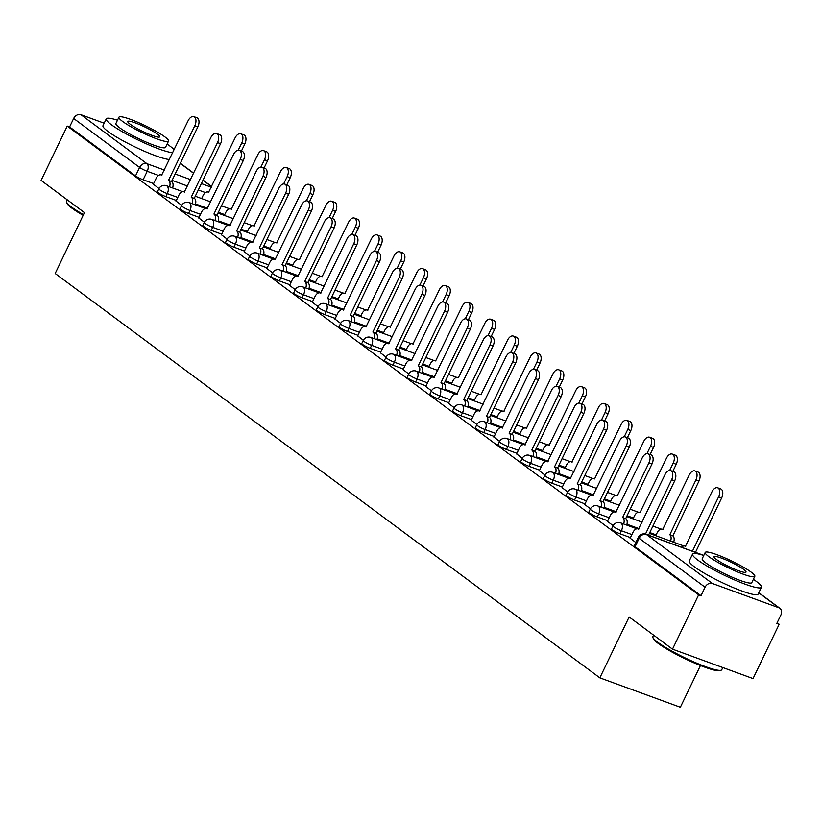 <?xml version="1.0" encoding="UTF-8"?>
<svg xmlns="http://www.w3.org/2000/svg" width="822" height="822" viewBox="0 0 822 822"><rect width="100%" height="100%" fill="white"/><g stroke="black" fill="none" stroke-linecap="round" stroke-linejoin="round"><path stroke-width="1.23" d="M611.537 528.947A6.114 0.843 25.7 0 0 612.359 529.882A6.114 0.843 25.7 0 0 619.963 533.766L621.411 530.755A6.114 0.843 -154.3 0 1 613.798 526.881A6.114 0.843 -154.3 0 1 612.986 525.946L611.537 528.947M588.829 512.096A6.114 0.843 25.7 0 0 589.651 513.031A6.114 0.843 25.7 0 0 597.255 516.904L598.704 513.904A6.114 0.843 -154.3 0 1 591.1 510.03A6.114 0.843 -154.3 0 1 590.278 509.085L588.829 512.096M566.132 495.234A6.114 0.843 25.7 0 0 566.944 496.169A6.114 0.843 25.7 0 0 574.547 500.053L575.996 497.043A6.114 0.843 -154.3 0 1 568.392 493.169A6.114 0.843 -154.3 0 1 567.57 492.234L566.132 495.234M543.424 478.383A6.114 0.843 25.7 0 0 544.236 479.318A6.114 0.843 25.7 0 0 551.85 483.192L553.288 480.192A6.114 0.843 -154.3 0 1 545.685 476.318A6.114 0.843 -154.3 0 1 544.863 475.373L543.424 478.383M520.716 461.522A6.114 0.843 25.7 0 0 521.528 462.457A6.114 0.843 25.7 0 0 529.142 466.341L530.58 463.331A6.114 0.843 -154.3 0 1 522.977 459.457A6.114 0.843 -154.3 0 1 522.165 458.522L520.716 461.522M498.009 444.661A6.114 0.843 25.7 0 0 498.831 445.606A6.114 0.843 25.7 0 0 506.434 449.48L507.873 446.48A6.114 0.843 -154.3 0 1 500.269 442.596A6.114 0.843 -154.3 0 1 499.457 441.661L498.009 444.661M475.301 427.81A6.114 0.843 25.7 0 0 476.123 428.745A6.114 0.843 25.7 0 0 483.726 432.619L485.175 429.618A6.114 0.843 -154.3 0 1 477.561 425.745A6.114 0.843 -154.3 0 1 476.75 424.81L475.301 427.81M452.593 410.949A6.114 0.843 25.7 0 0 453.415 411.894A6.114 0.843 25.7 0 0 461.019 415.768L462.467 412.767A6.114 0.843 -154.3 0 1 454.864 408.883A6.114 0.843 -154.3 0 1 454.042 407.948L452.593 410.949M429.896 394.098A6.114 0.843 25.7 0 0 430.707 395.033A6.114 0.843 25.7 0 0 438.311 398.906L439.76 395.906A6.114 0.843 -154.3 0 1 432.156 392.032A6.114 0.843 -154.3 0 1 431.334 391.087L429.896 394.098M407.188 377.236A6.114 0.843 25.7 0 0 408 378.171A6.114 0.843 25.7 0 0 415.603 382.055L417.052 379.045A6.114 0.843 -154.3 0 1 409.448 375.171A6.114 0.843 -154.3 0 1 408.626 374.236L407.188 377.236M384.48 360.385A6.114 0.843 25.7 0 0 385.292 361.32A6.114 0.843 25.7 0 0 392.906 365.194L394.344 362.194A6.114 0.843 -154.3 0 1 386.741 358.32A6.114 0.843 -154.3 0 1 385.919 357.375L384.48 360.385M361.772 343.524A6.114 0.843 25.7 0 0 362.594 344.459A6.114 0.843 25.7 0 0 370.198 348.343L371.636 345.332A6.114 0.843 -154.3 0 1 364.033 341.459A6.114 0.843 -154.3 0 1 363.221 340.524L361.772 343.524M339.065 326.673A6.114 0.843 25.7 0 0 339.887 327.608A6.114 0.843 25.7 0 0 347.49 331.482L348.939 328.481A6.114 0.843 -154.3 0 1 341.325 324.598A6.114 0.843 -154.3 0 1 340.514 323.663L339.065 326.673M316.357 309.812A6.114 0.843 25.7 0 0 317.179 310.747A6.114 0.843 25.7 0 0 324.782 314.62L326.231 311.62A6.114 0.843 -154.3 0 1 318.617 307.747A6.114 0.843 -154.3 0 1 317.806 306.812L316.357 309.812M293.649 292.951A6.114 0.843 25.7 0 0 294.471 293.896A6.114 0.843 25.7 0 0 302.075 297.77L303.524 294.769A6.114 0.843 -154.3 0 1 295.92 290.885A6.114 0.843 -154.3 0 1 295.098 289.95L293.649 292.951M270.952 276.1A6.114 0.843 25.7 0 0 271.763 277.035A6.114 0.843 25.7 0 0 279.367 280.908L280.816 277.908A6.114 0.843 -154.3 0 1 273.212 274.034A6.114 0.843 -154.3 0 1 272.39 273.099L270.952 276.1M248.244 259.238A6.114 0.843 25.7 0 0 249.056 260.173A6.114 0.843 25.7 0 0 256.67 264.057L258.108 261.057A6.114 0.843 -154.3 0 1 250.505 257.173A6.114 0.843 -154.3 0 1 249.683 256.238L248.244 259.238M225.536 242.387A6.114 0.843 25.7 0 0 226.348 243.322A6.114 0.843 25.7 0 0 233.962 247.196L235.4 244.196A6.114 0.843 -154.3 0 1 227.797 240.322A6.114 0.843 -154.3 0 1 226.985 239.377L225.536 242.387M202.829 225.526A6.114 0.843 25.7 0 0 203.65 226.461A6.114 0.843 25.7 0 0 211.254 230.345L212.703 227.334A6.114 0.843 -154.3 0 1 205.089 223.461A6.114 0.843 -154.3 0 1 204.277 222.526L202.829 225.526M180.121 208.675A6.114 0.843 25.7 0 0 180.943 209.61A6.114 0.843 25.7 0 0 188.546 213.484L189.995 210.483A6.114 0.843 -154.3 0 1 182.381 206.61A6.114 0.843 -154.3 0 1 181.57 205.664L180.121 208.675M157.413 191.814A6.114 0.843 25.7 0 0 158.235 192.749A6.114 0.843 25.7 0 0 165.839 196.633L167.287 193.622A6.114 0.843 -154.3 0 1 159.684 189.748A6.114 0.843 -154.3 0 1 158.862 188.813L157.413 191.814M672.509 649.164L629.128 616.962L599.834 677.842L55.177 273.49L84.471 212.61L41.1 180.408L67.25 126.085L698.649 594.83L672.509 649.164L753.034 678.582L779.174 624.258L777.139 622.747M700.447 665.522L680.359 707.259L599.834 677.842M779.174 624.258L776.831 623.405L780.9 614.938A6.114 4.932 126.6 0 0 779.852 608.311A6.114 4.932 126.6 0 0 778.835 607.766L712.397 583.486A6.114 4.932 126.6 0 0 705.071 587.227L639.136 538.276A6.114 0.843 -154.3 0 1 638.314 537.341L634.245 545.808A6.114 0.843 -154.3 0 0 635.067 546.743L639.136 538.276A6.114 4.932 126.6 0 1 646.462 534.536L712.397 583.486M698.649 594.83L701.002 595.693L705.071 587.227M153.622 183.604L143.131 179.771L147.21 171.305A6.114 0.843 -154.3 0 1 139.596 167.431L73.661 118.481A6.114 4.932 -53.4 0 1 80.988 114.741L104.168 123.208M73.661 118.481L69.593 126.948L67.25 126.085M176.031 201.061L181.703 205.397M198.739 217.922L204.411 222.259M221.447 234.784L227.119 239.11M244.155 251.635L249.826 255.971M266.862 268.496L272.534 272.822M289.56 285.347L295.242 289.683M312.268 302.208L317.939 306.534M334.975 319.059L340.647 323.395M357.683 335.921L363.355 340.257M380.391 352.782L386.063 357.108M403.099 369.633L408.77 373.969M425.796 386.494L431.478 390.82M448.504 403.345L454.176 407.681M471.212 420.206L476.883 424.532M493.919 437.057L499.591 441.393M516.627 453.919L522.299 458.244M539.335 470.77L545.007 475.106M562.043 487.631L567.714 491.967M584.74 504.492L590.422 508.818M607.448 521.343L613.12 525.679M630.155 538.204L635.827 542.53M630.443 537.598L619.963 533.766M607.746 520.737L597.255 516.904M585.038 503.886L574.547 500.053M562.33 487.025L551.85 483.192M539.622 470.163L529.142 466.341M516.915 453.312L506.434 449.48M494.207 436.451L483.726 432.619M471.509 419.6L461.019 415.768M448.802 402.739L438.311 398.906M426.094 385.888L415.603 382.055M403.386 369.027L392.906 365.194M380.678 352.165L370.198 348.343M357.971 335.314L347.49 331.482M335.273 318.453L324.782 314.62M312.565 301.602L302.075 297.77M289.858 284.741L279.367 280.908M267.15 267.89L256.67 264.057M244.442 251.029L233.962 247.196M221.735 234.178L211.254 230.345M199.027 217.316L188.546 213.484M176.329 200.455L165.839 196.633M153.324 184.21L159.006 188.546M701.002 595.693L635.067 546.743M69.593 126.948L135.527 175.898A6.114 0.843 25.7 0 0 143.131 179.771M169.548 186.841A6.114 3.524 -69.9 0 0 168.746 180.491L171.798 181.611A6.114 3.524 110.1 0 1 172.599 187.95M168.531 180.337L194.804 125.735A7.038 4.059 -69.9 0 0 193.869 116.642L196.92 117.752A7.038 4.059 110.1 0 1 197.855 126.845L171.582 181.446M193.869 116.642A7.038 4.059 -69.9 0 0 188.104 120.762L161.615 175.199A6.114 3.524 -69.9 0 0 161.081 174.911A6.114 3.524 -69.9 0 0 156.077 178.497L153.282 184.303M238.226 150.22L241.76 142.894A7.038 4.059 -69.9 0 0 240.825 133.801A7.038 4.059 -69.9 0 0 235.061 137.921L208.562 192.358A6.114 3.524 -69.9 0 0 208.038 192.071A6.114 3.524 -69.9 0 0 203.024 195.657L201.626 198.564M240.825 133.801L243.877 134.911A7.038 4.059 110.1 0 1 244.812 144.004L241.38 151.125M192.245 203.692A6.114 3.524 -69.9 0 0 191.454 197.352L194.506 198.472A6.114 3.524 110.1 0 1 195.297 204.812M191.238 197.188L217.511 142.596A7.038 4.059 -69.9 0 0 216.576 133.503L219.628 134.613A7.038 4.059 110.1 0 1 220.563 143.706L194.29 198.308M216.576 133.503A7.038 4.059 -69.9 0 0 210.812 137.623L184.323 192.06A6.114 3.524 -69.9 0 0 183.789 191.773A6.114 3.524 -69.9 0 0 178.785 195.359L175.99 201.154M214.953 220.553A6.114 3.524 -69.9 0 0 214.162 214.213L217.214 215.323A6.114 3.524 110.1 0 1 218.005 221.673M213.936 214.049L240.219 159.447A7.038 4.059 -69.9 0 0 239.284 150.354L242.336 151.474A7.038 4.059 110.1 0 1 243.271 160.567L216.987 215.159M239.284 150.354A7.038 4.059 -69.9 0 0 233.52 154.474L207.031 208.911A6.114 3.524 -69.9 0 0 206.497 208.624A6.114 3.524 -69.9 0 0 201.482 212.21L198.698 218.015M260.934 167.072L264.468 159.745A7.038 4.059 -69.9 0 0 263.533 150.652A7.038 4.059 -69.9 0 0 257.769 154.783L231.27 209.22A6.114 3.524 -69.9 0 0 230.746 208.932A6.114 3.524 -69.9 0 0 225.731 212.518L224.334 215.426M263.533 150.652L266.585 151.772A7.038 4.059 110.1 0 1 267.52 160.865L264.088 167.976M283.641 183.933L287.166 176.607A7.038 4.059 -69.9 0 0 286.241 167.513A7.038 4.059 -69.9 0 0 280.477 171.634L253.977 226.071A6.114 3.524 -69.9 0 0 253.453 225.783A6.114 3.524 -69.9 0 0 248.439 229.369L247.042 232.277M286.241 167.513L289.293 168.623A7.038 4.059 110.1 0 1 290.217 177.716L286.796 184.837M83.156 215.343A37.319 5.138 -154.3 0 1 71.997 208.233A37.319 5.138 -154.3 0 1 67.034 203.322L66.592 202.12A38.233 5.261 25.7 0 0 71.689 207.154A38.233 5.261 25.7 0 0 83.495 214.655M117.484 120.207A38.233 5.261 25.7 0 0 106.254 118.851A38.233 5.261 25.7 0 0 111.36 124.708A38.233 5.261 25.7 0 0 143.696 142.648A38.233 5.261 25.7 0 0 172.754 152.666M174.172 149.727A38.233 5.261 25.7 0 0 170.051 146.162A38.233 5.261 25.7 0 0 167.102 144.086M106.254 118.851L102.976 125.684A38.233 5.261 25.7 0 0 108.083 131.541A38.233 5.261 25.7 0 0 140.418 149.47A38.233 5.261 25.7 0 0 169.466 159.499M168.541 141.096L165.52 147.374A27.527 3.791 -154.3 0 1 146.727 142.34A27.527 3.791 -154.3 0 1 119.58 127.718A27.527 3.791 -154.3 0 1 115.902 123.495L118.923 117.217A27.527 3.791 25.7 0 0 122.601 121.44A27.527 3.791 25.7 0 0 149.748 136.062A27.527 3.791 25.7 0 0 168.541 141.096A27.527 3.791 25.7 0 0 164.862 136.873A27.527 3.791 25.7 0 0 137.716 122.252A27.527 3.791 25.7 0 0 118.923 117.217M157.351 134.13A17.745 2.445 25.7 0 0 139.853 124.708A17.745 2.445 25.7 0 0 127.749 121.461A17.745 2.445 25.7 0 0 130.112 124.184A17.745 2.445 25.7 0 0 147.611 133.606A17.745 2.445 25.7 0 0 159.715 136.853A17.745 2.445 25.7 0 0 157.351 134.13M67.281 199.849L66.582 201.298A38.233 5.261 25.7 0 0 66.592 202.12M721.12 670.207L719.908 670.618A37.319 5.138 -154.3 0 1 692.782 662.306A37.319 5.138 -154.3 0 1 658.278 643.482A37.319 5.138 -154.3 0 1 653.315 638.571L652.884 637.369A38.233 5.261 25.7 0 0 657.97 642.403A38.233 5.261 25.7 0 0 693.316 661.689A38.233 5.261 25.7 0 0 721.12 670.207A38.233 5.261 25.7 0 0 721.767 669.714L722.815 667.546M703.776 555.456A38.233 5.261 25.7 0 0 692.545 554.1A38.233 5.261 25.7 0 0 697.652 559.967A38.233 5.261 25.7 0 0 735.351 580.27A38.233 5.261 25.7 0 0 761.449 587.268A38.233 5.261 25.7 0 0 756.343 581.411A38.233 5.261 25.7 0 0 753.384 579.335M692.545 554.1L689.257 560.933A38.233 5.261 25.7 0 0 694.364 566.79A38.233 5.261 25.7 0 0 732.063 587.093A38.233 5.261 25.7 0 0 758.161 594.09L761.449 587.268M754.822 576.345L751.801 582.623A27.527 3.791 -154.3 0 1 733.008 577.589A27.527 3.791 -154.3 0 1 705.862 562.967A27.527 3.791 -154.3 0 1 702.194 558.744L705.214 552.466A27.527 3.791 25.7 0 0 708.883 556.689A27.527 3.791 25.7 0 0 736.029 571.311A27.527 3.791 25.7 0 0 754.822 576.345A27.527 3.791 25.7 0 0 751.144 572.122A27.527 3.791 25.7 0 0 723.997 557.511A27.527 3.791 25.7 0 0 705.214 552.466M743.633 569.379A17.745 2.445 25.7 0 0 726.134 559.957A17.745 2.445 25.7 0 0 714.03 556.71A17.745 2.445 25.7 0 0 716.404 559.433A17.745 2.445 25.7 0 0 733.892 568.855A17.745 2.445 25.7 0 0 746.006 572.102A17.745 2.445 25.7 0 0 743.633 569.379M653.562 635.098L652.863 636.547A38.233 5.261 25.7 0 0 652.884 637.369M237.661 237.414A6.114 3.524 -69.9 0 0 236.859 231.064L239.921 232.184A6.114 3.524 110.1 0 1 240.712 238.524M236.644 230.9L262.927 176.309A7.038 4.059 -69.9 0 0 261.992 167.215L265.044 168.325A7.038 4.059 110.1 0 1 265.979 177.418L239.695 232.02M261.992 167.215A7.038 4.059 -69.9 0 0 256.228 171.336L229.728 225.773A6.114 3.524 -69.9 0 0 229.204 225.485A6.114 3.524 -69.9 0 0 224.19 229.071L221.406 234.866M260.369 254.265A6.114 3.524 -69.9 0 0 259.567 247.925L262.619 249.035A6.114 3.524 110.1 0 1 263.42 255.385M259.351 247.761L285.624 193.16A7.038 4.059 -69.9 0 0 284.7 184.066L287.751 185.186A7.038 4.059 110.1 0 1 288.676 194.28L262.403 248.871M284.7 184.066A7.038 4.059 -69.9 0 0 278.935 188.187L252.436 242.624A6.114 3.524 -69.9 0 0 251.912 242.346A6.114 3.524 -69.9 0 0 246.898 245.922L244.113 251.727M283.076 271.126A6.114 3.524 -69.9 0 0 282.275 264.776L285.326 265.896A6.114 3.524 110.1 0 1 286.128 272.236M282.059 264.622L308.332 210.021A7.038 4.059 -69.9 0 0 307.397 200.928L310.449 202.037A7.038 4.059 110.1 0 1 311.384 211.131L285.111 265.732M307.397 200.928A7.038 4.059 -69.9 0 0 301.643 205.048L275.144 259.485A6.114 3.524 -69.9 0 0 274.62 259.197A6.114 3.524 -69.9 0 0 269.606 262.783L266.811 268.578M306.349 200.784L309.873 193.458A7.038 4.059 -69.9 0 0 308.938 184.364A7.038 4.059 -69.9 0 0 303.184 188.495L276.685 242.932A6.114 3.524 -69.9 0 0 276.161 242.644A6.114 3.524 -69.9 0 0 271.147 246.23L269.75 249.138M308.938 184.364L311.99 185.484A7.038 4.059 110.1 0 1 312.925 194.578L309.504 201.688M329.057 217.645L332.581 210.319A7.038 4.059 -69.9 0 0 331.646 201.226A7.038 4.059 -69.9 0 0 325.882 205.346L299.393 259.783A6.114 3.524 -69.9 0 0 298.859 259.495A6.114 3.524 -69.9 0 0 293.855 263.081L292.457 265.989M331.646 201.226L334.698 202.346A7.038 4.059 110.1 0 1 335.633 211.429L332.211 218.549M351.765 234.506L355.289 227.18A7.038 4.059 -69.9 0 0 354.354 218.087A7.038 4.059 -69.9 0 0 348.59 222.207L322.101 276.644A6.114 3.524 -69.9 0 0 321.566 276.356A6.114 3.524 -69.9 0 0 316.562 279.942L315.155 282.85M354.354 218.087L357.406 219.197A7.038 4.059 110.1 0 1 358.341 228.29L354.919 235.411M305.784 287.977A6.114 3.524 -69.9 0 0 304.983 281.638L308.034 282.747A6.114 3.524 110.1 0 1 308.836 289.097M304.767 281.473L331.04 226.872A7.038 4.059 -69.9 0 0 330.105 217.779L333.157 218.899A7.038 4.059 110.1 0 1 334.092 227.992L307.818 282.593M330.105 217.779A7.038 4.059 -69.9 0 0 324.341 221.909L297.852 276.346A6.114 3.524 -69.9 0 0 297.328 276.058A6.114 3.524 -69.9 0 0 292.313 279.644L289.519 285.44M374.472 251.357L377.997 244.031A7.038 4.059 -69.9 0 0 377.062 234.938A7.038 4.059 -69.9 0 0 371.297 239.058L344.808 293.495A6.114 3.524 -69.9 0 0 344.274 293.207A6.114 3.524 -69.9 0 0 339.26 296.793L337.863 299.701M377.062 234.938L380.113 236.058A7.038 4.059 110.1 0 1 381.048 245.151L377.617 252.262M328.492 304.839A6.114 3.524 -69.9 0 0 327.69 298.489L330.742 299.609A6.114 3.524 110.1 0 1 331.543 305.948M327.475 298.335L353.748 243.733A7.038 4.059 -69.9 0 0 352.813 234.64L355.864 235.75A7.038 4.059 110.1 0 1 356.799 244.843L330.526 299.444M352.813 234.64A7.038 4.059 -69.9 0 0 347.048 238.76L320.559 293.197A6.114 3.524 -69.9 0 0 320.025 292.909A6.114 3.524 -69.9 0 0 315.021 296.495L312.226 302.291M397.17 268.219L400.704 260.893A7.038 4.059 -69.9 0 0 399.769 251.799A7.038 4.059 -69.9 0 0 394.005 255.919L367.506 310.356A6.114 3.524 -69.9 0 0 366.982 310.069A6.114 3.524 -69.9 0 0 361.968 313.655L360.57 316.562M399.769 251.799L402.821 252.909A7.038 4.059 110.1 0 1 403.756 262.002L400.324 269.123M351.189 321.69A6.114 3.524 -69.9 0 0 350.398 315.35L353.45 316.47A6.114 3.524 110.1 0 1 354.241 322.81M350.172 315.186L376.455 260.584A7.038 4.059 -69.9 0 0 375.52 251.491L378.572 252.611A7.038 4.059 110.1 0 1 379.507 261.704L353.224 316.306M375.52 251.491A7.038 4.059 -69.9 0 0 369.756 255.621L343.267 310.058A6.114 3.524 -69.9 0 0 342.733 309.771A6.114 3.524 -69.9 0 0 337.729 313.357L334.934 319.152M419.878 285.07L423.402 277.744A7.038 4.059 -69.9 0 0 422.477 268.65A7.038 4.059 -69.9 0 0 416.713 272.77L390.214 327.207A6.114 3.524 -69.9 0 0 389.69 326.93A6.114 3.524 -69.9 0 0 384.675 330.506L383.278 333.413M422.477 268.65L425.529 269.77A7.038 4.059 110.1 0 1 426.454 278.863L423.032 285.974M373.897 338.551A6.114 3.524 -69.9 0 0 373.106 332.211L376.157 333.321A6.114 3.524 110.1 0 1 376.949 339.661M372.88 332.047L399.163 277.446A7.038 4.059 -69.9 0 0 398.228 268.352L401.28 269.472A7.038 4.059 110.1 0 1 402.215 278.566L375.931 333.157M398.228 268.352A7.038 4.059 -69.9 0 0 392.464 272.472L365.965 326.909A6.114 3.524 -69.9 0 0 365.441 326.622A6.114 3.524 -69.9 0 0 360.426 330.208L357.642 336.013M442.585 301.931L446.11 294.605A7.038 4.059 -69.9 0 0 445.175 285.511A7.038 4.059 -69.9 0 0 439.421 289.632L412.921 344.069A6.114 3.524 -69.9 0 0 412.397 343.781A6.114 3.524 -69.9 0 0 407.383 347.367L405.986 350.275M445.175 285.511L448.226 286.621A7.038 4.059 110.1 0 1 449.161 295.715L445.74 302.835M396.605 355.412A6.114 3.524 -69.9 0 0 395.803 349.062L398.855 350.182A6.114 3.524 110.1 0 1 399.656 356.522M395.588 348.898L421.861 294.307A7.038 4.059 -69.9 0 0 420.936 285.213L423.988 286.323A7.038 4.059 110.1 0 1 424.923 295.417L398.639 350.018M420.936 285.213A7.038 4.059 -69.9 0 0 415.172 289.334L388.672 343.771A6.114 3.524 -69.9 0 0 388.148 343.483A6.114 3.524 -69.9 0 0 383.134 347.069L380.35 352.864M419.312 372.263A6.114 3.524 -69.9 0 0 418.511 365.924L421.563 367.033A6.114 3.524 110.1 0 1 422.364 373.383M418.295 365.759L444.568 311.158A7.038 4.059 -69.9 0 0 443.644 302.064L446.695 303.184A7.038 4.059 110.1 0 1 447.62 312.278L421.347 366.869M443.644 302.064A7.038 4.059 -69.9 0 0 437.879 306.185L411.38 360.622A6.114 3.524 -69.9 0 0 410.856 360.334A6.114 3.524 -69.9 0 0 405.842 363.92L403.047 369.725M442.02 389.125A6.114 3.524 -69.9 0 0 441.219 382.775L444.27 383.895A6.114 3.524 110.1 0 1 445.072 390.234M441.003 382.61L467.276 328.019A7.038 4.059 -69.9 0 0 466.341 318.926L469.393 320.035A7.038 4.059 110.1 0 1 470.328 329.129L444.055 383.73M466.341 318.926A7.038 4.059 -69.9 0 0 460.587 323.046L434.088 377.483A6.114 3.524 -69.9 0 0 433.564 377.195A6.114 3.524 -69.9 0 0 428.55 380.781L425.755 386.576M464.728 405.976A6.114 3.524 -69.9 0 0 463.927 399.636L466.978 400.746A6.114 3.524 110.1 0 1 467.78 407.096M463.711 399.471L489.984 344.87A7.038 4.059 -69.9 0 0 489.049 335.777L492.101 336.897A7.038 4.059 110.1 0 1 493.036 345.99L466.762 400.591M489.049 335.777A7.038 4.059 -69.9 0 0 483.285 339.897L456.796 394.334A6.114 3.524 -69.9 0 0 456.261 394.057A6.114 3.524 -69.9 0 0 451.257 397.643L448.463 403.438M487.425 422.837A6.114 3.524 -69.9 0 0 486.634 416.487L489.686 417.607A6.114 3.524 110.1 0 1 490.477 423.947M486.418 416.333L512.692 361.731A7.038 4.059 -69.9 0 0 511.757 352.638L514.808 353.748A7.038 4.059 110.1 0 1 515.743 362.841L489.47 417.442M511.757 352.638A7.038 4.059 -69.9 0 0 505.992 356.758L479.503 411.195A6.114 3.524 -69.9 0 0 478.969 410.908A6.114 3.524 -69.9 0 0 473.965 414.493L471.17 420.289M510.133 439.688A6.114 3.524 -69.9 0 0 509.342 433.348L512.394 434.458A6.114 3.524 110.1 0 1 513.185 440.808M509.116 433.184L535.399 378.582A7.038 4.059 -69.9 0 0 534.464 369.489L537.516 370.609A7.038 4.059 110.1 0 1 538.451 379.702L512.168 434.304M534.464 369.489A7.038 4.059 -69.9 0 0 528.7 373.62L502.201 428.057A6.114 3.524 -69.9 0 0 501.677 427.769A6.114 3.524 -69.9 0 0 496.663 431.355L493.878 437.15M465.293 318.782L468.817 311.456A7.038 4.059 -69.9 0 0 467.882 302.362A7.038 4.059 -69.9 0 0 462.118 306.493L435.629 360.93A6.114 3.524 -69.9 0 0 435.105 360.642A6.114 3.524 -69.9 0 0 430.091 364.228L428.694 367.136M467.882 302.362L470.934 303.482A7.038 4.059 110.1 0 1 471.869 312.576L468.448 319.686M488.001 335.643L491.525 328.317A7.038 4.059 -69.9 0 0 490.59 319.224A7.038 4.059 -69.9 0 0 484.826 323.344L458.337 377.781A6.114 3.524 -69.9 0 0 457.803 377.493A6.114 3.524 -69.9 0 0 452.799 381.079L451.401 383.987M490.59 319.224L493.642 320.333A7.038 4.059 110.1 0 1 494.577 329.427L491.155 336.547M510.709 352.504L514.233 345.168A7.038 4.059 -69.9 0 0 513.298 336.075A7.038 4.059 -69.9 0 0 507.534 340.205L481.045 394.642A6.114 3.524 -69.9 0 0 480.51 394.355A6.114 3.524 -69.9 0 0 475.506 397.94L474.099 400.848M513.298 336.075L516.35 337.195A7.038 4.059 110.1 0 1 517.285 346.288L513.863 353.409M533.406 369.355L536.941 362.029A7.038 4.059 -69.9 0 0 536.006 352.936A7.038 4.059 -69.9 0 0 530.241 357.056L503.742 411.493A6.114 3.524 -69.9 0 0 503.218 411.206A6.114 3.524 -69.9 0 0 498.204 414.791L496.807 417.699M536.006 352.936L539.057 354.056A7.038 4.059 110.1 0 1 539.992 363.149L536.561 370.26M556.114 386.217L559.638 378.891A7.038 4.059 -69.9 0 0 558.713 369.797A7.038 4.059 -69.9 0 0 552.949 373.918L526.45 428.354A6.114 3.524 -69.9 0 0 525.926 428.067A6.114 3.524 -69.9 0 0 520.912 431.653L519.514 434.561M558.713 369.797L561.765 370.907A7.038 4.059 110.1 0 1 562.7 380L559.268 387.121M578.822 403.068L582.346 395.742A7.038 4.059 -69.9 0 0 581.421 386.648A7.038 4.059 -69.9 0 0 575.657 390.769L549.158 445.205A6.114 3.524 -69.9 0 0 548.634 444.928A6.114 3.524 -69.9 0 0 543.619 448.504L542.222 451.412M581.421 386.648L584.473 387.768A7.038 4.059 110.1 0 1 585.398 396.862L581.976 403.972M532.841 456.549A6.114 3.524 -69.9 0 0 532.039 450.199L535.091 451.319A6.114 3.524 110.1 0 1 535.893 457.659M531.824 450.045L558.107 395.444A7.038 4.059 -69.9 0 0 557.172 386.35L560.224 387.46A7.038 4.059 110.1 0 1 561.159 396.553L534.875 451.155M557.172 386.35A7.038 4.059 -69.9 0 0 551.408 390.471L524.909 444.908A6.114 3.524 -69.9 0 0 524.385 444.62A6.114 3.524 -69.9 0 0 519.37 448.206L516.586 454.001M601.529 419.929L605.054 412.603A7.038 4.059 -69.9 0 0 604.119 403.51A7.038 4.059 -69.9 0 0 598.365 407.63L571.865 462.067A6.114 3.524 -69.9 0 0 571.341 461.779A6.114 3.524 -69.9 0 0 566.327 465.365L564.93 468.273M604.119 403.51L607.17 404.619A7.038 4.059 110.1 0 1 608.105 413.713L604.684 420.833M555.549 473.4A6.114 3.524 -69.9 0 0 554.747 467.06L557.799 468.18A6.114 3.524 110.1 0 1 558.6 474.52M554.531 466.896L580.805 412.295A7.038 4.059 -69.9 0 0 579.88 403.201L582.932 404.321A7.038 4.059 110.1 0 1 583.856 413.415L557.583 468.016M579.88 403.201A7.038 4.059 -69.9 0 0 574.116 407.332L547.616 461.769A6.114 3.524 -69.9 0 0 547.092 461.481A6.114 3.524 -69.9 0 0 542.078 465.067L539.294 470.862M624.237 436.78L627.761 429.454A7.038 4.059 -69.9 0 0 626.826 420.361A7.038 4.059 -69.9 0 0 621.062 424.481L594.573 478.918A6.114 3.524 -69.9 0 0 594.039 478.64A6.114 3.524 -69.9 0 0 589.035 482.226L587.638 485.124M626.826 420.361L629.878 421.481A7.038 4.059 110.1 0 1 630.813 430.574L627.392 437.684M578.256 490.261A6.114 3.524 -69.9 0 0 577.455 483.922L580.507 485.031A6.114 3.524 110.1 0 1 581.308 491.381M577.239 483.757L603.512 429.156A7.038 4.059 -69.9 0 0 602.577 420.063L605.629 421.183A7.038 4.059 110.1 0 1 606.564 430.276L580.291 484.867M602.577 420.063A7.038 4.059 -69.9 0 0 596.823 424.183L570.324 478.62A6.114 3.524 -69.9 0 0 569.8 478.332A6.114 3.524 -69.9 0 0 564.786 481.918L561.991 487.723M646.945 453.641L650.469 446.315A7.038 4.059 -69.9 0 0 649.534 437.222A7.038 4.059 -69.9 0 0 643.77 441.342L617.281 495.779A6.114 3.524 -69.9 0 0 616.747 495.491A6.114 3.524 -69.9 0 0 611.743 499.077L610.335 501.985M649.534 437.222L652.586 438.332A7.038 4.059 110.1 0 1 653.521 447.425L650.099 454.545M600.964 507.123A6.114 3.524 -69.9 0 0 600.163 500.773L603.214 501.893A6.114 3.524 110.1 0 1 604.016 508.232M599.947 500.608L626.22 446.017A7.038 4.059 -69.9 0 0 625.285 436.924L628.337 438.034A7.038 4.059 110.1 0 1 629.272 447.127L602.999 501.728M625.285 436.924A7.038 4.059 -69.9 0 0 619.521 441.044L593.032 495.481A6.114 3.524 -69.9 0 0 592.498 495.193A6.114 3.524 -69.9 0 0 587.494 498.779L584.699 504.574M669.653 470.492L673.177 463.166A7.038 4.059 -69.9 0 0 672.242 454.073A7.038 4.059 -69.9 0 0 666.478 458.203L639.978 512.64A6.114 3.524 -69.9 0 0 639.454 512.353A6.114 3.524 -69.9 0 0 634.44 515.939L633.043 518.846M672.242 454.073L675.294 455.193A7.038 4.059 110.1 0 1 676.229 464.286L672.797 471.396M623.662 523.974A6.114 3.524 -69.9 0 0 622.871 517.634L625.922 518.744A6.114 3.524 110.1 0 1 626.713 525.094M622.655 517.47L648.928 462.868A7.038 4.059 -69.9 0 0 647.993 453.775L651.045 454.895A7.038 4.059 110.1 0 1 651.98 463.988L625.706 518.579M647.993 453.775A7.038 4.059 -69.9 0 0 642.229 457.895L615.74 512.332A6.114 3.524 -69.9 0 0 615.205 512.055A6.114 3.524 -69.9 0 0 610.201 515.63L607.407 521.436M670.618 541.133A6.114 3.524 -69.9 0 0 669.817 534.783L695.885 480.027A7.038 4.059 -69.9 0 0 694.95 470.934A7.038 4.059 -69.9 0 0 689.185 475.054L662.686 529.491A6.114 3.524 -69.9 0 0 662.162 529.204A6.114 3.524 -69.9 0 0 657.148 532.79L655.751 535.697M694.95 470.934L698.001 472.044A7.038 4.059 110.1 0 1 698.936 481.137L672.869 535.903A6.114 3.524 110.1 0 1 673.67 542.243M672.653 535.739L669.601 534.629M645.465 534.105L671.636 479.729A7.038 4.059 -69.9 0 0 670.701 470.636L673.752 471.746A7.038 4.059 110.1 0 1 674.687 480.839L648.527 535.194M670.701 470.636A7.038 4.059 -69.9 0 0 664.936 474.756L638.447 529.193A6.114 3.524 -69.9 0 0 637.913 528.906A6.114 3.524 -69.9 0 0 632.909 532.492L630.114 538.287M692.422 551.243L718.582 496.878A7.038 4.059 -69.9 0 0 717.657 487.795A7.038 4.059 -69.9 0 0 711.893 491.916L685.394 546.353A6.114 3.524 -69.9 0 0 684.87 546.065A6.114 3.524 -69.9 0 0 681.52 547.257M717.657 487.795L720.709 488.905A7.038 4.059 110.1 0 1 721.634 497.998L695.474 552.353M703.313 555.312L646.462 534.536A6.114 3.524 -69.9 0 0 645.928 534.249A6.114 6.114 0 0 0 638.314 537.341M778.835 607.766L758.757 592.857M205.469 192.595L198.297 189.974M187.519 186.039L172.086 180.398M158.523 175.446L147.21 171.305A6.114 3.524 110.1 0 0 146.922 163.691L164.379 170.062M175.158 174.007L190.591 179.648M201.369 183.583L211.336 187.221M211.603 186.656L202.972 180.254M193.632 173.319L180.265 163.393M80.988 114.741L146.922 163.691A6.114 4.932 126.6 0 0 139.596 167.431L135.527 175.898M631.892 534.588L621.411 530.755A6.114 3.524 -69.9 0 0 621.124 523.141A6.114 3.524 110.1 0 0 620.6 522.854A6.114 6.114 0 0 0 612.986 525.946M656.141 534.896L649.791 532.574M639.013 528.628L626.96 524.231M609.184 517.737L598.704 513.904A6.114 3.524 -69.9 0 0 598.416 506.28A6.114 3.524 110.1 0 0 597.892 505.992A6.114 6.114 0 0 0 590.278 509.085M633.433 518.035L627.083 515.713M616.305 511.777L604.252 507.369M586.476 500.875L575.996 497.043A6.114 3.524 -69.9 0 0 575.708 489.429A6.114 3.524 110.1 0 0 575.184 489.141A6.114 6.114 0 0 0 567.57 492.234M610.725 501.173L604.376 498.862M593.597 494.916L581.544 490.518M563.779 484.024L553.288 480.192A6.114 3.524 -69.9 0 0 553.011 472.568A6.114 3.524 110.1 0 0 552.476 472.28A6.114 6.114 0 0 0 544.863 475.373M588.018 484.322L581.668 482M570.889 478.065L558.847 473.657M541.071 467.163L530.58 463.331A6.114 3.524 -69.9 0 0 530.303 455.717A6.114 3.524 110.1 0 0 529.769 455.429A6.114 6.114 0 0 0 522.165 458.522M565.32 467.461L558.96 465.139M548.182 461.204L536.139 456.806M518.363 450.312L507.873 446.48A6.114 3.524 -69.9 0 0 507.595 438.856A6.114 3.524 110.1 0 0 507.071 438.568A6.114 6.114 0 0 0 499.457 441.661M542.612 450.61L536.263 448.288M525.474 444.353L513.431 439.945M495.656 433.451L485.175 429.618A6.114 3.524 -69.9 0 0 484.888 421.994A6.114 3.524 110.1 0 0 484.363 421.717A6.114 6.114 0 0 0 476.75 424.81M519.905 433.749L513.555 431.427M502.776 427.491L490.724 423.094M472.948 416.59L462.467 412.767A6.114 3.524 -69.9 0 0 462.18 405.143A6.114 3.524 110.1 0 0 461.656 404.856A6.114 6.114 0 0 0 454.042 407.948M497.197 416.898L490.847 414.576M480.069 410.63L468.016 406.232M450.24 399.739L439.76 395.906A6.114 3.524 -69.9 0 0 439.472 388.282A6.114 3.524 110.1 0 0 438.948 387.994A6.114 6.114 0 0 0 431.334 391.087M474.489 400.037L468.139 397.714M457.361 393.779L445.308 389.371M427.543 382.877L417.052 379.045A6.114 3.524 -69.9 0 0 416.775 371.431A6.114 3.524 110.1 0 0 416.24 371.143A6.114 6.114 0 0 0 408.626 374.236M451.781 383.186L445.432 380.863M434.653 376.918L422.611 372.52M404.835 366.026L394.344 362.194A6.114 3.524 -69.9 0 0 394.067 354.57A6.114 3.524 110.1 0 0 393.533 354.282A6.114 6.114 0 0 0 385.919 357.375M429.074 366.324L422.724 364.002M411.945 360.067L399.903 355.659M382.127 349.165L371.636 345.332A6.114 3.524 -69.9 0 0 371.359 337.719A6.114 3.524 110.1 0 0 370.825 337.431A6.114 6.114 0 0 0 363.221 340.524M406.376 349.463L400.026 347.151M389.238 343.206L377.195 338.808M359.42 332.314L348.939 328.481A6.114 3.524 -69.9 0 0 348.651 320.857A6.114 3.524 110.1 0 0 348.127 320.57A6.114 6.114 0 0 0 340.514 323.663M383.668 332.612L377.319 330.29M366.54 326.355L354.488 321.947M336.712 315.453L326.231 311.62A6.114 3.524 -69.9 0 0 325.944 304.006A6.114 3.524 110.1 0 0 325.42 303.719A6.114 6.114 0 0 0 317.806 306.812M360.961 315.751L354.611 313.429M343.832 309.493L331.78 305.096M314.004 298.602L303.524 294.769A6.114 3.524 -69.9 0 0 303.236 287.145A6.114 3.524 110.1 0 0 302.712 286.857A6.114 6.114 0 0 0 295.098 289.95M338.253 298.9L331.903 296.578M321.125 292.642L309.072 288.234M291.296 281.74L280.816 277.908A6.114 3.524 -69.9 0 0 280.528 270.284A6.114 3.524 110.1 0 0 280.004 270.006A6.114 6.114 0 0 0 272.39 273.099M315.545 282.038L309.195 279.716M298.417 275.781L286.364 271.373M268.599 264.879L258.108 261.057A6.114 3.524 -69.9 0 0 257.831 253.433A6.114 3.524 110.1 0 0 257.296 253.145A6.114 6.114 0 0 0 249.683 256.238M292.838 265.187L286.488 262.865M275.709 258.92L263.667 254.522M245.891 248.028L235.4 244.196A6.114 3.524 -69.9 0 0 235.123 236.572A6.114 3.524 110.1 0 0 234.589 236.284A6.114 6.114 0 0 0 226.985 239.377M270.14 248.326L263.79 246.004M253.001 242.069L240.959 237.661M223.183 231.167L212.703 227.334A6.114 3.524 -69.9 0 0 212.415 219.721A6.114 3.524 110.1 0 0 211.891 219.433A6.114 6.114 0 0 0 204.277 222.526M247.432 231.475L241.082 229.153M230.294 225.207L218.251 220.81M200.476 214.316L189.995 210.483A6.114 3.524 -69.9 0 0 189.707 202.859A6.114 3.524 110.1 0 0 189.183 202.572A6.114 6.114 0 0 0 181.57 205.664M224.725 214.614L218.375 212.292M207.596 208.356L195.544 203.948M177.768 197.455L167.287 193.622A6.114 3.524 -69.9 0 0 167 186.008A6.114 3.524 110.1 0 0 166.476 185.721A6.114 6.114 0 0 0 158.862 188.813M168.746 180.491L171.798 181.611M194.804 125.735L197.855 126.845M244.812 144.004L241.76 142.894M191.454 197.352L194.506 198.472M217.511 142.596L220.563 143.706M214.162 214.213L217.214 215.323M240.219 159.447L243.271 160.567M267.52 160.865L264.468 159.745M290.217 177.716L287.166 176.607M236.859 231.064L239.921 232.184M262.927 176.309L265.979 177.418M259.567 247.925L262.619 249.035M285.624 193.16L288.676 194.28M282.275 264.776L285.326 265.896M308.332 210.021L311.384 211.131M312.925 194.578L309.873 193.458M335.633 211.429L332.581 210.319M358.341 228.29L355.289 227.18M304.983 281.638L308.034 282.747M331.04 226.872L334.092 227.992M381.048 245.151L377.997 244.031M327.69 298.489L330.742 299.609M353.748 243.733L356.799 244.843M403.756 262.002L400.704 260.893M350.398 315.35L353.45 316.47M376.455 260.584L379.507 261.704M426.454 278.863L423.402 277.744M373.106 332.211L376.157 333.321M399.163 277.446L402.215 278.566M449.161 295.715L446.11 294.605M395.803 349.062L398.855 350.182M421.861 294.307L424.923 295.417M418.511 365.924L421.563 367.033M444.568 311.158L447.62 312.278M441.219 382.775L444.27 383.895M467.276 328.019L470.328 329.129M463.927 399.636L466.978 400.746M489.984 344.87L493.036 345.99M486.634 416.487L489.686 417.607M512.692 361.731L515.743 362.841M509.342 433.348L512.394 434.458M535.399 378.582L538.451 379.702M471.869 312.576L468.817 311.456M494.577 329.427L491.525 328.317M517.285 346.288L514.233 345.168M539.992 363.149L536.941 362.029M562.7 380L559.638 378.891M585.398 396.862L582.346 395.742M532.039 450.199L535.091 451.319M558.107 395.444L561.159 396.553M608.105 413.713L605.054 412.603M554.747 467.06L557.799 468.18M580.805 412.295L583.856 413.415M630.813 430.574L627.761 429.454M577.455 483.922L580.507 485.031M603.512 429.156L606.564 430.276M653.521 447.425L650.469 446.315M600.163 500.773L603.214 501.893M626.22 446.017L629.272 447.127M676.229 464.286L673.177 463.166M622.871 517.634L625.922 518.744M648.928 462.868L651.98 463.988M672.869 535.903L669.817 534.783M698.936 481.137L695.885 480.027M671.636 479.729L674.687 480.839M721.634 497.998L718.582 496.878M166.476 185.721L182.751 191.67M195.276 196.242L210.709 201.883M221.488 205.819L229.708 208.819M189.183 202.572L205.459 208.521M217.984 213.104L233.417 218.734M244.196 222.68L252.416 225.68M211.891 219.433L228.167 225.382M240.692 229.955L256.115 235.595M266.903 239.531L275.113 242.541M234.589 236.284L250.874 242.233M263.4 246.816L278.822 252.446M289.611 256.392L297.821 259.392M257.296 253.145L273.572 259.094M286.107 263.667L301.53 269.308M312.309 273.243L320.529 276.254M280.004 270.006L296.28 275.945M308.805 280.528L324.238 286.169M335.016 290.104L343.236 293.105M302.712 286.857L318.987 292.807M331.513 297.379L346.946 303.02M357.724 306.966L365.944 309.966M325.42 303.719L341.695 309.668M354.22 314.24L369.653 319.881M380.432 323.817L388.652 326.817M348.127 320.57L364.403 326.519M376.928 331.102L392.361 336.732M403.14 340.678L411.349 343.678M370.825 337.431L387.111 343.38M399.636 347.953L415.059 353.594M425.847 357.529L434.057 360.529M393.533 354.282L409.818 360.231M422.344 364.814L437.766 370.445M448.545 374.39L456.765 377.39M416.24 371.143L432.516 377.093M445.041 381.665L460.474 387.306M471.253 391.241L479.473 394.252M438.948 387.994L455.224 393.944M467.749 398.526L483.182 404.167M493.96 408.102L502.18 411.103M461.656 404.856L477.931 410.805M490.457 415.377L505.89 421.018M516.668 424.953L524.888 427.964M484.363 421.717L500.639 427.656M513.164 432.238L528.597 437.879M539.376 441.815L547.596 444.815M507.071 438.568L523.347 444.517M535.872 449.089L551.295 454.73M562.084 458.676L570.293 461.676M529.769 455.429L546.055 461.378M558.58 465.951L574.003 471.592M584.781 475.527L593.001 478.527M552.476 472.28L568.752 478.229M581.288 482.812L596.71 488.443M607.489 492.388L615.709 495.389M575.184 489.141L591.46 495.091M603.985 499.663L619.418 505.304M630.197 509.239L638.417 512.24M597.892 505.992L614.168 511.942M626.693 516.524L642.126 522.155M652.904 526.101L661.124 529.101M620.6 522.854L636.875 528.803M649.401 533.375L683.832 545.962M779.852 608.311L758.829 592.703M703.796 555.395L645.928 534.249M211.675 186.502L203.044 180.1M193.704 173.165L180.347 163.239M161.081 174.911L161.903 175.209M208.86 192.369L208.038 192.071M183.789 191.773L184.611 192.071M206.497 208.624L207.319 208.932M231.568 209.23L230.746 208.932M254.265 226.081L253.453 225.783M229.204 225.485L230.026 225.783M251.912 242.346L252.724 242.644M274.62 259.197L275.432 259.495M276.973 242.942L276.161 242.644M299.681 259.793L298.859 259.495M322.388 276.654L321.566 276.356M297.328 276.058L298.139 276.356M345.096 293.516L344.274 293.207M320.025 292.909L320.847 293.207M367.804 310.367L366.982 310.069M342.733 309.771L343.555 310.069M390.501 327.228L389.69 326.93M365.441 326.622L366.263 326.92M413.209 344.079L412.397 343.781M388.148 343.483L388.97 343.781M410.856 360.334L411.668 360.642M433.564 377.195L434.376 377.493M456.261 394.057L457.083 394.355M478.969 410.908L479.791 411.206M501.677 427.769L502.499 428.067M435.917 360.94L435.105 360.642M458.625 377.791L457.803 377.493M481.332 394.652L480.51 394.355M504.04 411.503L503.218 411.206M526.748 428.365L525.926 428.067M549.445 445.226L548.634 444.928M524.385 444.62L525.207 444.918M572.153 462.077L571.341 461.779M547.092 461.481L547.904 461.779M594.861 478.938L594.039 478.64M569.8 478.332L570.612 478.64M617.569 495.789L616.747 495.491M592.498 495.193L593.32 495.491M640.276 512.651L639.454 512.353M615.205 512.055L616.027 512.353M662.984 529.502L662.162 529.204M637.913 528.906L638.735 529.204M685.682 546.363L684.87 546.065"/></g></svg>
